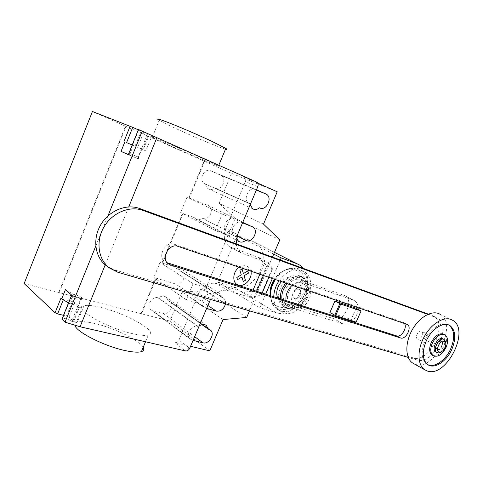 <?xml version="1.0" encoding="UTF-8"?>
<svg xmlns="http://www.w3.org/2000/svg" width="483" height="483" viewBox="0 0 483 483"><rect width="100%" height="100%" fill="white"/><g stroke="black" fill="none" stroke-linecap="round" stroke-linejoin="round"><path stroke-width="0.36" stroke-dasharray="2.42 1.81" d="M356.104 322.203L361.049 310.847M356.092 322.101L351.213 319.432L329.883 312.579M356.134 308.257L351.213 319.432M353.562 300.227L302.503 282.458L293.163 277.508L344.113 295.342L354.92 300.903C356.913 302.31 357.988 304.556 358.151 307.647M277.574 297.939L280.375 301.513L289.516 306.82C287.626 305.449 286.455 303.384 286.002 300.631M292.209 285.218C295.735 282.35 299.164 281.432 302.503 282.458M291.545 307.822L343.153 323.93L333.874 318.732L282.404 302.515M358.12 309.301C357.625 313.847 355.687 317.742 352.312 320.996M351.66 321.557C348.714 323.882 345.876 324.673 343.153 323.93M293.163 277.508C289.214 276.354 285.32 277.713 281.492 281.571M333.874 318.732C343.498 322.409 354.341 301.199 345.472 296.019L344.113 295.342M167.136 262.734L164.812 261.605C156.927 256.461 165.693 240.709 174.448 244.277L402.852 322.185L404.41 323.381M427.775 314.391L437.858 318.303C452.48 326.538 432.786 365.703 416.974 359.974L408.244 357.414M107.347 266.483L114.525 269.864L413.182 357.879C429.007 363.627 448.592 324.654 433.957 316.413L428.355 314.137M437.393 349.432L436.988 349.239C434.235 347.682 438.159 340.056 441.088 341.276L441.468 341.457C444.215 343.015 440.339 350.604 437.393 349.432M437.616 349.547L437.212 349.354C434.459 347.796 438.383 340.165 441.311 341.39L441.691 341.572C444.438 343.129 440.556 350.718 437.616 349.547M443.159 338.969C447.741 341.553 441.299 354.19 436.384 352.264L436.191 352.192M417.765 339.138L417.354 338.939C414.583 337.382 418.399 329.943 421.339 331.175L421.719 331.362C424.491 332.92 420.717 340.328 417.765 339.138M425.191 343.033L424.786 342.839C422.021 341.282 425.879 333.771 428.813 335.003L429.194 335.184C431.959 336.742 428.143 344.216 425.191 343.033M440.164 314.282L440.484 314.481C457.956 324.328 434.531 371.071 415.573 364.381L414.185 363.874M448.701 324.987C442.259 320.766 430.299 328.47 425.076 340.533C420.741 351.521 421.267 359.346 426.652 364.013L427.866 364.695M432.853 355.494C437.356 356.46 441.371 353.616 444.891 346.981C447.246 341.113 446.95 336.911 444.004 334.375M445.894 343.431C445.604 346.86 444.125 349.674 441.462 351.872M305.999 285.387C296.701 281.462 286.135 301.368 294.745 306.578L296.465 307.423C305.89 310.998 316.087 291.297 307.472 286.129L305.999 285.387M292.33 305.051L290.615 304.199C282.012 298.995 292.505 279.222 301.79 283.153L303.264 283.889C311.873 289.045 301.742 308.625 292.33 305.051M299.08 289.42C295.089 287.777 290.639 296.23 294.322 298.452L295.028 298.808C299.049 300.384 303.433 291.967 299.744 289.752L299.08 289.42M294.618 298.572L293.912 298.222C290.223 296.001 294.672 287.554 298.669 289.196L299.327 289.522C303.016 291.738 298.633 300.148 294.618 298.572M301.591 279.506C288.393 274.06 275.715 303.596 289.685 307.097C302.769 311.891 315.055 283.575 301.591 279.506M281.951 299.339C282.682 304.067 284.94 307.085 288.719 308.389C291.647 309.235 294.727 308.776 297.951 307.007C301.784 304.767 304.707 301.404 306.717 296.93L308.426 290.18C308.685 283.913 306.512 279.802 301.905 277.84C296.84 276.391 291.907 278.274 287.119 283.485M280.545 298.886C281.021 302.642 282.525 305.437 285.055 307.279L287.639 308.552C295.354 309.857 301.597 305.884 306.367 296.634C309.44 288.52 308.546 282.307 303.692 278.003L301.356 276.765C295.928 275.232 290.694 277.302 285.658 282.99M299.375 275.733C285.906 269.9 270.607 298.56 283.129 306.156L285.713 307.423C299.442 312.531 313.98 284.264 301.44 276.777L299.375 275.733M273.764 296.725C273.764 303.149 275.805 307.882 279.88 310.937L283.443 312.682C301.809 319.335 321.026 281.734 304.302 271.766L301.664 270.426C293.555 268.216 286.039 271.657 279.102 280.756M270.474 295.681L272.786 304.713L276.608 308.987L280.17 310.732C298.512 317.391 317.627 279.983 300.909 270.027L298.271 268.693L295.674 268.047C288.031 267.425 281.269 271.241 275.401 279.5M270.136 295.572L271.398 301.404L272.303 303.27C273.994 306.156 276.336 308.069 279.331 309.011C287.56 311.577 298.464 304.55 302.932 294.069C307.52 283.63 304.688 271.905 296.55 269.013L292.088 268.27C285.429 268.614 279.663 272.285 274.785 279.289M270.118 295.125L271.211 299.659C272.726 303.27 275.171 305.618 278.546 306.711C296.248 313.099 312.573 275.425 294.455 269.737L290.325 269.055C284.197 269.369 278.884 272.738 274.386 279.156M303.469 268.451C317.114 283.847 295.041 319.492 275.998 312.628L259.836 307.774L265.662 294.147M237.044 235.45L217.489 281.903L233.277 286.878C254.287 294.666 274.803 254.124 255.519 242.78L252.579 241.289L237.044 235.45L273.728 254.118M217.489 281.903L259.836 307.774M272.37 278.468L280.285 259.975M143.209 347.355C139.659 340.37 114.266 327.939 94.873 323.513C86.777 321.63 80.933 321.159 77.34 322.107C75.439 322.68 74.648 323.713 74.956 325.198M101.376 307.58C127.162 313.763 159.939 332.558 148.299 335.099C145.298 335.842 140.106 335.371 132.722 333.675C105.849 327.776 71.218 307.454 84.006 305.667C87.52 304.924 93.31 305.558 101.376 307.58M225.489 149.187C219.511 147.629 192.862 136.49 174.623 127.959L159.203 120.231L152.223 137.45L167.824 144.628C192.258 155.526 227.541 170.233 218.618 165.741L204.75 159.33C179.459 147.991 141.93 132.39 152.223 137.45M205.637 184.168C205.867 186.233 206.73 187.76 208.233 188.762C210.383 189.964 212.568 189.71 214.778 188.008L215.237 188.201C221.564 191.232 227.421 178.843 221.244 175.468L210.636 170.783C204.212 167.559 198.163 180.105 204.448 183.6L248.836 203.283C242.388 199.66 248.98 186.082 255.573 189.427L256.461 189.813M214.778 188.008L250.544 203.856L215.237 188.201M250.164 204.762L250.055 203.868M167.963 300.589L166.049 297.093C163.695 295.572 161.171 295.856 158.472 297.945L157.989 297.806C151.958 295.741 145.794 306.174 150.95 309.73L152.694 310.587L163.182 313.352C169.147 315.278 175.1 304.936 170.004 301.495L167.963 300.589L201.924 324.642M193.037 340.406L190.308 339.32C185.007 335.685 191.654 324.383 197.897 326.417L199.117 325.965M158.472 297.945L198.398 326.55M209.803 350.845L169.931 321.092L141.03 313.654L155.749 278.033L175.426 283.913C181.475 286.075 187.416 275.304 182.067 271.857L180.25 271.035L178.167 267.262L173.602 266.58L160.066 262.444L153.799 277.622L155.749 278.033M223.068 319.541L182.073 291.98L169.931 321.092M190.55 346.305L174.792 342.592C176.591 342.803 177.992 341.946 178.982 340.026L198.084 294.467C202.631 285.755 208.783 282.114 216.553 283.551L244.803 292.432L244.959 292.064L245.05 292.813L253.533 297.908L249.983 297.389L253.074 290.132M259.854 274.211L265.131 261.834L268.548 262.704L272.593 268.681L272.116 268.651L261.394 293.749L261.617 294.376L253.533 297.908M261.617 294.376L262.184 293.036M268.916 277.29L272.593 268.681M259.365 258.176L259.522 257.807L259.812 258.097L259.256 258.121L266.779 265.801L256.165 290.688L261.394 293.749M266.779 265.801L272.116 268.651M256.165 290.688L244.959 292.064M245.05 292.813L244.803 292.432M249.983 297.389L228 290.597C221.226 289.166 215.388 292.106 210.491 299.418M236.169 243.837C236.664 247.876 238.324 250.906 241.144 252.917L265.131 261.834M237.648 234.478L225.766 228.459C223.001 236.344 224.19 242.388 229.34 246.596L259.522 257.807M259.812 258.097L268.548 262.704M259.256 258.121L259.413 257.753M193.961 217.489L229.461 235.819L215.303 230.554L180.672 212.538L193.961 217.489L195.398 218.95C197.619 220.242 199.896 219.988 202.232 218.183L202.691 218.358C208.934 221.105 214.82 209.26 208.904 205.843L187.042 197.106L180.672 212.538M242.557 222.826L241.657 222.476C235.155 219.469 228.531 232.438 234.708 236.084L236.199 236.785L236.465 238.276M236.199 236.785L227.028 232.154C220.882 228.525 227.402 215.732 233.881 218.727L241.657 222.476M229.461 235.819L228.513 232.848M237.093 235.946L202.232 218.183M225.501 303.819C225.815 301.314 225.156 299.412 223.52 298.114L221.655 297.28L219.572 293.314C217.205 291.841 214.663 292.197 211.946 294.376L204.635 289.703L207.509 288.055L173.602 266.58M221.655 297.28L180.25 271.035M211.946 294.376L211.445 294.225C205.13 291.907 198.483 303.686 204.049 307.333L198.392 303.252L186.341 299.81L193.097 283.66L207.509 288.055M193.097 283.66L160.066 262.444M205.607 308.1L206.531 308.365M186.341 299.81L153.799 277.622M215.303 230.554L222.18 214.114L233.881 218.727M222.18 214.114L187.042 197.106M198.392 303.252L196.841 302.485C191.298 298.844 197.855 287.228 204.146 289.552L204.635 289.703M244.7 292.366L244.851 291.998M183.039 213.438L162.475 263.205M162.004 262.903L182.544 213.178M141.03 313.654L24.15 283.569M156.214 278.347L141.483 314.004M263.519 224.118L219.059 203.337L235.173 218.388L279.814 239.846M182.073 291.98L204.84 290.609L235.173 218.388M246.698 317.452L204.84 290.609M272.448 257.107L249.512 310.859M225.766 228.459L245.418 181.59C246.082 179.664 245.756 178.191 244.44 177.176L257.705 183.081M219.059 203.337L231.568 173.349L204.049 161.117L204.569 161.328L189.396 198.042M277.218 191.793L231.568 173.349M188.895 197.801L204.049 161.117M59.149 292.831L126.003 126.401L125.52 126.214L58.745 292.475M204.569 161.328L126.003 126.401M71.665 295.077L71.979 294.539C71.098 295.469 79.816 299.086 81.73 298.585L81.349 297.413L81.754 297.631C79.369 296.043 76.543 294.932 73.265 294.298L65.404 289.679M128.297 154.681L138.283 158.907L128.339 154.59M138.313 129.849L152.042 135.572L138.458 129.498M125.52 126.214L92.428 111.507M128.4 154.681L129.021 153.141L138.905 157.367L129.021 153.141L138.518 129.595M137.558 158.527L147.641 133.622M137.987 158.714L141.857 149.15L145.848 150.859L152.042 135.572M145.848 150.859L135.065 146.234L141.169 131.122M141.857 149.15L133.32 145.492L129.45 155.073M133.32 145.492L135.065 146.234M107.969 215.883L95.773 246.082M105.216 264.859L128.756 206.893M63.502 315.302L69.027 317.138L73.682 321.43L76.242 322.566L71.671 321.316C68.423 319.335 65.416 318.351 62.651 318.375L61.921 319.239M71.979 294.539L71.381 296.025L71.744 295.837C74.467 295.946 77.467 296.967 80.752 298.886L81.132 300.07C79.212 300.583 70.494 296.967 71.381 296.025L62.271 318.611M81.754 297.631L78.023 306.844L82.176 307.931L76.242 322.566M81.349 297.413L71.671 321.316M82.176 307.931L79.61 306.79L74.883 302.654L72.353 301.537L66.503 316.015M73.265 294.298L69.54 303.529C72.83 304.121 75.656 305.226 78.023 306.844M69.54 303.529L68.501 302.913M72.353 301.537L63.502 299.303L60.955 298.174M250.882 271.156C248.902 265.596 245.056 264.286 239.351 267.238M402.852 322.185L406.722 324.171M174.448 244.277L177.998 246.366M166.852 262.643L167.323 262.939M432.237 315.556L436.143 317.446M413.182 357.879L416.974 359.974M114.525 269.864L117.792 272.231M233.277 286.878L275.998 312.628M252.579 241.289L274.477 252.355M220.659 175.16L256.382 190M210.636 170.783L255.573 189.427M205.166 183.975L249.578 203.669M152.694 310.587L192.101 340.183M163.182 313.352L194.619 336.639M168.434 300.722L208.704 329.225M157.989 297.806L197.897 326.417M189.716 348.291L188.805 347.585C187.796 349.541 186.378 350.423 184.56 350.223L185.466 350.93M188.805 347.585L178.982 340.026M184.56 350.223L174.792 342.592M209.284 301.821L198.084 294.467M253.943 297.727L256.69 291.285M263.452 275.437L268.753 263.006M228 290.597L216.553 283.551M231.623 247.761L243.438 254.088M237.111 235.897L202.691 218.358M252.078 226.569L208.076 205.414M207.768 305.425L175.426 283.913M211.445 294.225L204.146 289.552M222.138 297.425L180.72 271.18M235.71 236.598L228.03 232.667M257.795 186.649L245.418 181.59M244.156 177.026L256.545 182.006M142.425 149.392L148.637 134.051M149.41 134.449L143.222 149.736M143.765 132.233L137.655 147.345M78.596 307.043L72.649 321.732M73.682 321.43L79.61 306.79M69.027 317.138L74.883 302.654M63.502 299.303L63.303 299.804M280.375 301.513L289.516 306.82M345.472 296.019L354.92 300.903M403.54 322.523L406.819 324.208M164.812 261.605L168.295 263.815M433.957 316.413L437.858 318.303M424.786 342.839L417.354 338.939M445.121 334.93L444.233 334.49M427.745 364.617L426.652 364.013M452.933 320.422L440.484 314.481M429.194 335.184L421.719 331.362M444.36 339.573L443.817 339.301M290.615 304.199L294.745 306.578M303.264 283.889L307.472 286.129M293.912 298.222L294.322 298.452M299.327 289.522L299.744 289.752M308.426 290.18C309.084 289.408 307.858 280.001 303.692 278.003M283.129 306.156L285.055 307.279M276.608 308.987L279.88 310.937M272.303 303.27L272.786 304.713M294.075 268.397L295.674 268.047M271.211 299.659L271.398 301.404M290.325 269.055L292.088 268.27M300.909 270.027L304.302 271.766M301.44 276.777L303.421 277.81M285.326 307.466C288.864 310.575 297.498 307.961 297.951 307.007M255.519 242.78L300.015 265.27M145.528 341.771L148.299 335.099M218.618 165.741L218.859 165.144M221.244 175.468L256.358 190.054M204.448 183.6L248.836 203.283M208.233 188.762L252.645 208.741M170.004 301.495L210.051 329.817M166.049 297.093L206.024 325.234M150.95 309.73L190.308 339.32M229.34 246.596L241.144 252.917M238.596 241.313L195.398 218.95M251.721 226.43L208.904 205.843M219.572 293.314L178.167 267.262M204.049 307.333L196.841 302.485M223.52 298.114L182.067 271.857M234.708 236.084L227.028 232.154M244.44 177.176L256.829 182.157M84.006 305.667L77.34 322.107M138.76 129.734L129.281 153.232M138.283 158.907L138.905 157.367M62.651 318.375L71.744 295.837M81.73 298.585L81.132 300.07"/><path stroke-width="0.72" d="M356.134 308.257L361.073 310.937L340.72 304.079L334.906 301.078L356.134 308.257M334.906 301.078L329.883 312.579L335.649 315.665L356.104 322.203L361.073 310.937M335.649 315.665L340.72 304.079M334.737 315.266L339.809 303.686M286.002 300.631C285.459 294.769 287.53 289.631 292.209 285.218M358.151 307.647L358.12 309.301M352.312 320.996L351.66 321.557M281.492 281.571C277.025 286.956 275.721 292.414 277.574 297.939M404.41 323.381C407.652 327.426 401.313 337.768 396.712 335.92L167.136 262.734M400.546 337.973C405.786 340.032 412.289 327.287 407.417 324.51L177.998 246.366C169.213 242.792 160.386 258.659 168.295 263.815L170.342 264.853L400.546 337.973L396.712 335.92M408.244 357.414L117.792 272.231L109.243 267.86C98.14 259.371 95.574 241.089 104.02 226.877C112.358 212.598 129.861 205.48 143.01 210.419L427.775 314.391M428.355 314.137L139.539 208.487C126.437 203.554 109.025 210.6 100.748 224.77C92.362 238.88 94.946 257.047 106.006 265.505L107.347 266.483M436.191 352.192L435.696 351.932C431.108 349.342 437.676 336.603 442.543 338.668L443.817 339.301M441.462 351.872L439.011 352.976L436.886 352.56C432.297 349.97 438.878 337.212 443.744 339.271L445.652 341.439L445.894 343.431M439.301 352.119C434.76 351.008 439.977 339.477 444.245 341.209L445.773 342.936C446.105 347.422 444.33 350.507 440.454 352.185L439.301 352.119M414.185 363.874L412.554 362.962C405.466 358.259 404.863 343.733 411.582 331.018C418.218 318.249 430.558 310.394 438.51 313.497L440.164 314.282M427.582 371.101L424.581 369.694C417.523 364.997 417.04 350.308 423.875 337.382C430.625 324.407 443.044 316.365 450.971 319.444L452.933 320.422C470.321 330.257 446.497 377.7 427.582 371.101M427.866 364.695C434.634 368.034 445.743 360.179 450.693 348.871C455.137 337.865 454.575 329.967 449.009 325.18L448.701 324.987M426.187 341.113C431.5 328.814 443.768 321.11 450.132 325.723C455.692 330.511 456.248 338.414 451.798 349.438C446.534 361.55 434.295 369.459 427.745 364.617C422.365 359.95 421.84 352.113 426.187 341.113M444.233 334.49L444.004 334.375C439.452 332.588 435.195 335.311 431.234 342.538C428.904 348.4 429.194 352.584 432.086 355.083L432.853 355.494M445.996 347.555C448.357 341.674 448.067 337.472 445.121 334.93C440.568 333.149 436.312 335.872 432.339 343.111C430.009 348.986 430.293 353.17 433.185 355.675C437.779 357.486 442.054 354.776 445.996 347.555M287.119 283.485L283.551 289.251C282.096 292.71 281.559 296.073 281.951 299.339M285.658 282.99L282.241 288.629C280.762 292.137 280.194 295.56 280.545 298.886M279.102 280.756C275.727 285.815 273.946 291.14 273.764 296.725M275.401 279.5C272.092 284.692 270.45 290.084 270.474 295.681M274.785 279.289C271.44 284.553 269.894 289.981 270.136 295.572M274.386 279.156C271.078 284.354 269.653 289.679 270.118 295.125M280.285 259.975L281.172 257.904L297.027 263.748L300.015 265.27L303.469 268.451M265.662 294.147L272.37 278.468M273.728 254.118L281.172 257.904M74.956 325.198C75.384 331.573 104.841 346.498 125.695 350.694C133.115 352.252 138.361 352.572 141.428 351.642C143.765 350.857 144.357 349.432 143.209 347.355M159.203 120.231C149.169 114.459 187.006 129.559 212.134 141.471L225.815 148.402C227.445 149.428 227.336 149.688 225.489 149.187M256.461 189.813L266.465 194.251C272.786 197.758 266.417 211.125 259.926 207.998L259.456 207.805C257.119 209.67 254.849 209.984 252.645 208.741L250.164 204.762M259.926 207.998L259.456 207.805M201.924 324.642L208.215 329.098L210.316 330.004C215.533 333.518 209.121 344.687 202.957 342.815L193.037 340.406M199.117 325.965C201.785 324.19 204.176 324.008 206.301 325.427L208.215 329.098M190.55 346.305L209.803 350.845L223.068 319.541L246.698 317.452L249.512 310.859M210.491 299.418L189.716 348.291C188.702 350.247 187.289 351.129 185.466 350.93L80.081 326.762L105.216 264.859M262.184 293.036L268.916 277.29M253.074 290.132L259.854 274.211M128.339 154.59L121.046 151.39L128.297 154.681L138.458 129.498L256.829 182.157C258.151 183.184 258.477 184.681 257.795 186.649L237.648 234.478L236.169 243.837M236.465 238.276L238.596 241.313C240.872 242.647 243.245 242.321 245.708 240.341L237.093 235.946M245.708 240.341L246.185 240.516C252.597 243.317 258.985 230.536 252.929 227.01L242.557 222.826M206.531 308.365L216.348 311.13C220.936 311.547 223.985 309.108 225.501 303.819M257.705 183.081L277.218 191.793L263.519 224.118L279.814 239.846L272.448 257.107M126.588 142.606L132.197 145.015L126.588 142.606L132.728 127.355L92.428 111.507L24.15 283.569L55.08 312.779L60.955 298.174L61.715 298.85L65.404 289.679L71.665 295.077L61.921 319.239L65.036 322.179L80.081 326.762M132.728 127.355L138.313 129.849M121.046 151.39L124.874 141.869M142.262 130.99L107.969 215.883M95.773 246.082L65.036 322.179M128.756 206.893L156.957 137.45M55.08 312.779L57.622 313.914L63.502 315.302M68.501 302.913L61.715 298.85M237.515 279.669L236.833 277.465L241.265 274.833L239.882 270.275L242.031 269.001L243.402 273.565L247.785 270.957L248.437 273.155L244.06 275.763L245.412 280.279L243.293 281.547L241.929 277.037L237.515 279.669M239.351 267.238C232.426 271.482 231.87 283.418 238.427 285.079C244.664 287.433 252.808 278.274 250.882 271.156M167.323 262.939L170.342 264.853M139.539 208.487L143.01 210.419M274.477 252.355L297.027 263.748M256.382 190L265.867 193.937M194.619 336.639L202.957 342.815M256.69 291.285L263.452 275.437M246.185 240.516L237.111 235.897M216.348 311.13L207.768 305.425M130.108 126.238L123.974 141.483M63.303 299.804L57.622 313.914M406.819 324.208L407.417 324.51M106.006 265.505L109.243 267.86M436.886 352.56L435.696 351.932M424.581 369.694L412.554 362.962M450.132 325.723L449.009 325.18M433.185 355.675L432.086 355.083M445.773 342.936L445.652 341.439M440.454 352.185L439.011 352.976M141.428 351.642L145.528 341.771M218.859 165.144L225.815 148.402M256.358 190.054L266.465 194.251M252.929 227.01L251.721 226.43"/></g></svg>
